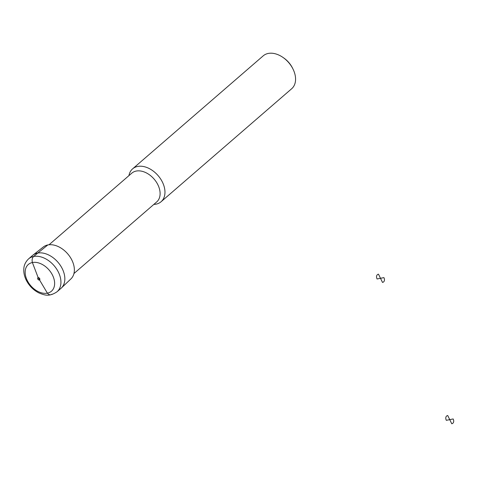 <?xml version="1.0" encoding="UTF-8"?>
<svg xmlns="http://www.w3.org/2000/svg" width="477" height="477" viewBox="0 0 477 477"><rect width="100%" height="100%" fill="white"/><g stroke="black" fill="none" stroke-linecap="round" stroke-linejoin="round"><path stroke-width="0.72" d="M57.037 291.775L60.943 288.4A21.751 14.859 -130.9 0 0 61.3 288.072L70.93 278.896A21.113 14.429 -130.9 0 0 67.674 253.806A21.113 14.429 -130.9 0 0 43.312 246.979L32.847 255.195A21.751 14.859 -130.9 0 0 32.478 255.505L28.572 258.88C24.106 263.244 23.939 267.478 23.85 268.408C23.516 272.301 24.303 276.189 26.211 280.082C29.133 285.836 33.39 290.129 38.983 292.967C44.301 294.971 48.827 297.254 57.037 291.775A21.751 14.859 -130.9 0 0 54.038 265.606A21.751 14.859 -130.9 0 0 28.572 258.88M61.3 288.072A21.751 14.859 -130.9 0 0 57.944 262.225A21.751 14.859 -130.9 0 0 32.847 255.195M153.85 204.406A21.751 14.859 -130.9 0 0 161.065 201.753A21.751 14.859 -130.9 0 0 158.072 175.584A21.751 14.859 -130.9 0 0 132.6 168.858A21.751 14.859 -130.9 0 0 128.939 175.625M161.065 201.753L291.668 88.746A21.751 14.859 -130.9 0 0 292.973 68.998A21.751 14.859 -130.9 0 0 282.933 57.395A21.751 14.859 -130.9 0 0 263.203 55.851L132.6 168.858M292.973 68.998L292.532 68.11A19.032 13.004 -130.9 0 0 283.749 57.961L282.933 57.395M47.801 244.951L33.569 256.483C32.18 257.92 31.786 259.935 32.394 262.535L38.172 277.656L47.396 293.158C48.94 294.947 50.484 295.281 52.035 294.172M378.476 274.174L380.491 278.3L377.08 278.985A4.758 3.25 49.1 0 1 378.476 274.174M380.491 278.3L383.907 277.608A4.758 3.25 49.1 0 1 382.512 282.42L380.491 278.3M447.718 415.515L449.733 419.641L446.323 420.326A4.758 3.25 49.1 0 1 447.718 415.515M449.733 419.641L453.15 418.949A4.758 3.25 49.1 0 1 451.755 423.761L449.733 419.641M27.213 280.404A17.673 12.074 -130.9 0 0 52.732 289.825A17.673 12.074 -130.9 0 0 39.74 263.304A17.673 12.074 -130.9 0 0 27.213 280.404M37.778 279.033A1.359 0.93 -130.9 0 0 39.74 279.755A1.359 0.93 -130.9 0 0 38.738 277.715A1.359 0.93 -130.9 0 0 37.778 279.033M73.941 273.548L156.689 201.95A19.032 13.004 -130.9 0 0 154.071 179.048A19.032 13.004 -130.9 0 0 131.783 173.169L49.036 244.767"/></g></svg>
